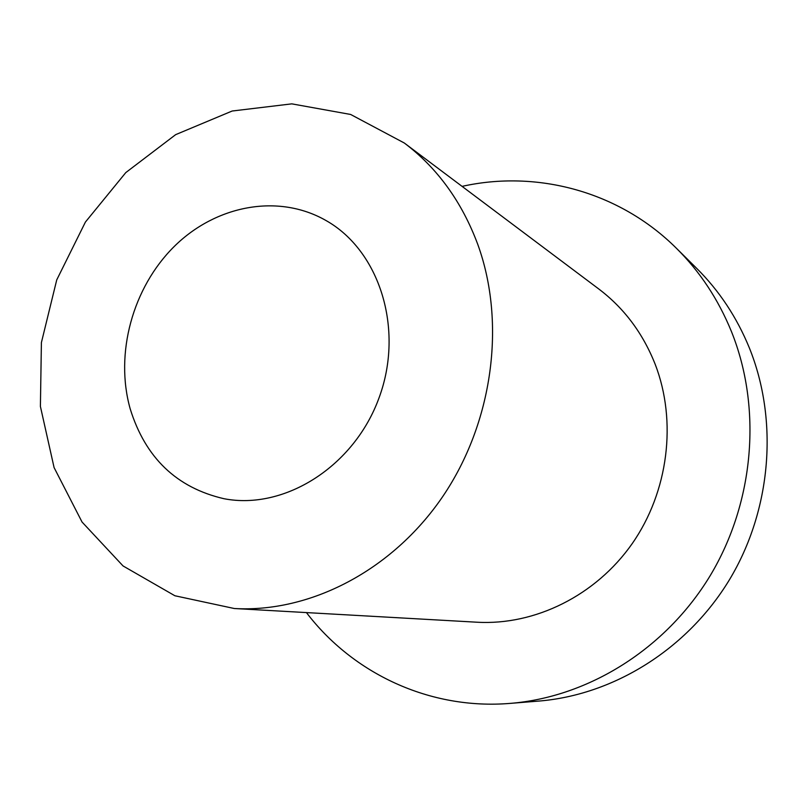<?xml version="1.0" encoding="UTF-8"?>
<svg xmlns="http://www.w3.org/2000/svg" width="808" height="808" viewBox="0 0 808 808"><rect width="100%" height="100%" fill="white"/><g stroke="black" fill="none" stroke-linecap="round" stroke-linejoin="round"><path stroke-width="1.21" d="M130.209 408.909C114.595 353.662 132.623 287.628 174.235 246.47C215.787 205.343 278.043 193.253 325.715 220.362C379.417 250.349 404.525 328.836 379.134 397.607C354.227 466.559 284.446 510.393 224.058 498.728C176.7 487.8 145.42 457.853 130.209 408.909M306.434 612.585C352.621 673.266 429.563 710.111 510.242 703.384L538.613 701.091C613.272 695.062 687.154 649.561 729.462 579.72C771.559 509.787 778.66 420.311 749.309 347.794C736.734 317.18 719.191 290.698 696.648 268.327L676.437 248.298C619.08 191.153 536.502 169.751 462.085 186.375M510.242 703.384C588.214 697.102 665.721 649.198 710.232 575.599C754.5 501.889 762.085 407.616 731.432 331.522C718.302 299.404 699.97 271.66 676.437 248.298M234.3 608.515L477.094 622.221C534.866 625.493 595.658 595.738 632.129 543.734C668.469 491.668 677.195 421.301 655.177 364.267C642.875 333.219 624.079 308.121 598.789 288.991L404.303 143.006L350.642 114.463L291.809 103.858L232.159 111.019L175.669 134.643L125.806 172.579L85.416 222.048L56.742 279.881L41.4 342.582L40.4 406.434L54.085 467.569L82.052 522.039L123.058 565.954L174.882 595.759L234.3 608.515C309.838 612.888 392.062 570.781 442.552 496.809C492.91 422.806 506.283 323.18 477.861 244.632C461.964 201.899 437.441 168.024 404.303 143.006"/></g></svg>
